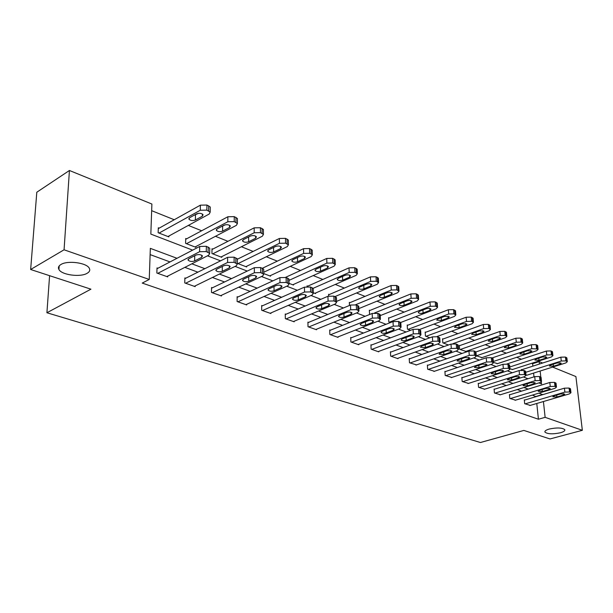 <?xml version="1.0" encoding="UTF-8"?>
<svg xmlns="http://www.w3.org/2000/svg" width="613" height="613" viewBox="0 0 613 613"><rect width="100%" height="100%" fill="white"/><g stroke="black" fill="none" stroke-linecap="round" stroke-linejoin="round"><path stroke-width="0.92" d="M549.271 429.039C557.01 427.445 562.182 427.667 564.795 429.69C565.148 430.809 563.676 431.836 560.382 432.778C552.704 434.341 547.562 434.119 544.957 432.104C544.582 431.008 546.022 429.989 549.271 429.039M60.955 264.494C67.614 260.196 86.74 262.778 89.291 268.241C90.333 270.18 89.605 271.873 87.107 273.314C80.364 277.459 61.675 274.992 58.932 269.505C57.883 267.62 58.557 265.95 60.955 264.494M552.62 367.087L575.906 376.566L582.35 430.303L550.007 438.954L523.87 430.426L480.431 442.509L46.91 312.753L90.939 289.175L30.65 269.505L36.803 192.229L69.43 170.491L151.894 204.037L150.836 234.097L192.643 250.135M532.866 366.145L532.613 363.716L531.64 363.317M521.441 359.226L516.682 357.31M506.315 353.149L501.227 351.103M490.691 346.874L485.258 344.69M474.546 340.384L468.746 338.054M457.842 333.679L451.666 331.196M440.563 326.737L433.981 324.093M422.679 319.549L415.652 316.729M404.151 312.109L396.665 309.098M384.941 304.393L376.964 301.19M365.019 296.385L356.521 292.976M344.337 288.079L335.28 284.44M322.859 279.451L313.205 275.574M300.531 270.486L290.24 266.349M277.306 261.153L266.333 256.747M253.131 251.437L241.43 246.74M227.936 241.315L215.454 236.304M201.662 230.764L188.337 225.415M174.238 219.745L151.656 210.68M532.613 363.716L539.141 361.609L542.62 363.019M49.592 275.689L46.91 312.753M533.992 376.857L533.594 373.095M159.211 228.136L158.315 227.783L158.154 232.733L168.859 236.879L168.881 236.036M186.582 238.825L185.724 238.495L185.616 243.361L195.876 247.323L195.884 246.541M212.826 249.077L211.998 248.755L211.945 253.537L221.783 257.345L221.783 256.617M237.308 263.345L246.641 266.954L246.641 266.28M237.208 258.747L237.997 258.908M263.743 273.567L270.517 276.187L270.517 275.551M289.052 283.359L293.474 285.068L293.458 284.47M313.312 292.738L315.549 293.604L315.534 293.037M307.067 286.57L307.052 285.88L307.757 286.156M336.583 301.734L336.79 301.289M328.645 296.025L328.591 294.294L329.265 294.554M349.448 305.481L349.326 302.393L349.977 302.646M369.945 310.446L369.317 310.201L369.593 314.5M389.209 317.971L388.596 317.733L388.826 321.94L390.443 322.568M407.791 325.227L407.208 324.997L407.453 329.143L410.511 330.323M425.744 332.238L425.177 332.016L425.445 336.1L429.836 337.801M443.084 339.012L442.54 338.797L442.831 342.828L448.455 344.996M459.85 345.563L459.321 345.357L459.635 349.326L465.918 351.395M476.255 355.747L481.971 357.617M493.411 362.383L497.511 363.639M509.978 368.796L512.56 369.478M525.985 374.98L527.149 375.133M521.311 370.168L521.249 369.539L521.709 369.723M177.004 258.295L150.338 248.365L149.25 279.459L142.239 283.076L538.429 419.231L536.781 403.477M536.068 396.657L532.368 395.109M521.571 391.132L517.28 389.561M506.307 385.523L501.687 383.83M490.53 379.731L485.565 377.907M474.224 373.731L468.891 371.777M457.359 367.532L451.635 365.432M439.896 361.118L433.759 358.858M421.821 354.467L415.239 352.054M403.086 347.586L396.036 344.996M383.654 340.445L376.106 337.671M363.494 333.035L355.41 330.062M342.56 325.334L333.909 322.154M320.806 317.342L311.542 313.94M298.186 309.029L288.271 305.381M274.647 300.378L264.027 296.47M250.127 291.359L238.756 287.183M224.565 281.965L212.389 277.49M197.892 272.164L184.858 267.375M170.039 261.927L150.116 254.602M157.932 268.241L157.02 267.919L156.851 273.023L167.732 276.884L167.747 276.095M185.739 278.233L184.865 277.919L184.758 282.938L195.172 286.631L195.187 285.903M212.382 287.811L211.546 287.505L211.485 292.432L221.469 295.979L221.477 295.297M237.928 296.983L237.124 296.7L237.116 301.535L246.694 304.937L246.694 304.301M262.448 305.795L261.674 305.519L261.705 310.27L270.9 313.542L270.9 312.944M285.995 314.254L285.252 313.986L285.329 318.668L294.163 321.802L294.156 321.243M308.63 322.384L307.918 322.131L308.025 326.729L316.523 329.748L316.515 329.219M330.407 330.208L329.717 329.963L329.863 334.491L338.047 337.395L338.024 336.897M351.372 337.74L350.713 337.502L350.889 341.954L358.766 344.759L358.743 344.284M371.57 344.996L370.934 344.767L371.133 349.149L378.727 351.847L378.704 351.402M391.033 351.992L390.42 351.77L390.657 356.084L397.975 358.689L397.952 358.26M409.821 358.735L409.223 358.528L409.484 362.773L416.526 364.881M427.951 365.256L427.376 365.049L427.659 369.233L434.456 371.271M445.459 371.547L444.908 371.348L445.207 375.47L451.773 377.447M462.386 377.623L461.85 377.432L462.171 381.493L468.516 383.409M478.753 383.5L478.232 383.317L478.577 387.324L484.707 389.178M494.584 389.194L494.086 389.01L494.446 392.964L500.377 394.764M509.916 394.703L509.434 394.527L509.801 398.419L515.548 400.166M524.766 400.036L524.291 399.868L524.682 403.706L530.245 405.4M30.65 269.505L64.066 249.797L69.43 170.491M582.35 430.303L545.126 417.338L543.425 401.523M538.429 419.231L545.126 417.338M149.25 279.459L64.066 249.797M542.689 394.672L539.003 393.109M528.237 389.102L523.954 387.508M513.004 383.424L508.399 381.715M497.273 377.57L492.316 375.723M480.998 371.509L475.68 369.524M464.171 365.241L458.455 363.111M446.739 358.751L440.617 356.467M428.694 352.031L422.119 349.579M409.982 345.058L402.94 342.437M390.581 337.832L383.041 335.027M370.444 330.33L362.367 327.327M349.525 322.545L340.882 319.327M327.786 314.446L318.53 310.998M305.182 306.033L295.267 302.339M281.643 297.267L271.03 293.313M257.123 288.133L245.759 283.903M231.553 278.608L219.385 274.08M204.872 268.678L191.831 263.82M538.881 382.91L541.54 383.93L541.325 381.907M540.796 377.041L540.153 371.026M539.409 364.053L539.141 361.609M207.501 255.828L220.557 260.839M235.078 266.402L247.261 271.076M261.467 276.524L272.839 280.884M286.738 286.217L297.351 290.286M310.967 295.504L320.867 299.305M334.2 304.416L343.449 307.964M356.513 312.975L365.149 316.285M377.953 321.197L386.014 324.285M398.573 329.104L406.097 331.985M418.418 336.713L425.437 339.403M437.536 344.046L444.08 346.552M455.957 351.111L462.056 353.448M473.719 357.923L479.404 360.099M490.86 364.497L496.155 366.528M507.418 370.85L512.345 372.735M523.41 376.98L527.992 378.734M536.046 396.458L542.674 394.473M157.763 273.344L199.616 251.705L206.274 251.568L209.669 253.414L208.719 255.207L166.828 276.563M209.723 249.184L209.738 248.181L206.351 246.311L199.7 246.449L156.989 268.732M195.892 255.108C198.696 254.219 200.888 254.495 202.466 255.912L201.723 257.322L194.643 260.946C191.861 261.812 189.685 261.544 188.099 260.134L188.819 258.755L195.892 255.108M196.444 254.878L194.191 255.981M159.051 233.086L200.29 210.251L206.849 210.129L210.19 212.098L209.255 213.998L167.97 236.534M158.284 228.649L200.374 205.163L206.918 205.041L210.259 207.025L210.244 208.083M193.57 215.538L198.551 213.316M196.627 213.853L189.655 217.699L188.95 219.155C190.505 220.657 192.651 220.948 195.386 220.036L202.359 216.22L203.095 214.726C201.539 213.209 199.386 212.918 196.627 213.853M185.632 283.244L227.599 262.464L234.105 262.326L237.308 264.065L236.304 265.804L194.313 286.332M237.315 259.835L237.323 258.924L234.12 257.169L227.63 257.307L184.85 278.677M223.799 265.72C226.542 264.877 228.657 265.123 230.151 266.471L229.369 267.843L222.274 271.321C219.546 272.149 217.439 271.904 215.945 270.571L216.703 269.23L223.799 265.72M212.328 292.73L254.364 272.747L260.717 272.609L263.743 274.249L262.693 275.95L220.642 295.681M263.713 270.034L263.705 269.199L260.686 267.552L254.341 267.682L211.539 288.21M250.487 275.881C253.177 275.068 255.23 275.298 256.648 276.57L255.82 277.911L248.717 281.252C246.051 282.049 244.005 281.819 242.587 280.562L243.384 279.244L250.487 275.881M186.482 243.69L227.837 221.753L234.243 221.63L237.4 223.484L236.403 225.339L195.026 246.993M185.708 239.3L227.86 216.757L234.258 216.627L237.407 218.504L237.407 219.469M221.446 226.603L225.278 224.802M224.09 225.209L217.102 228.902L216.351 230.327C217.822 231.745 219.898 232.02 222.588 231.139L229.576 227.477L230.35 226.013C228.879 224.588 226.787 224.312 224.09 225.209M212.772 253.859L254.188 232.764L260.456 232.634L263.437 234.388L262.402 236.189L220.964 257.031M211.991 249.506L254.173 227.852L260.425 227.722L263.398 229.484L263.406 230.373M250.38 236.074L243.384 239.629L242.595 241.024C243.989 242.365 246.005 242.618 248.633 241.775L255.629 238.25L256.441 236.825C255.046 235.476 253.023 235.223 250.38 236.074M237.921 301.818L279.98 282.593L286.202 282.463L289.06 284.003L287.964 285.666L245.897 304.661M288.991 279.804L288.976 279.045L286.118 277.49L279.911 277.62L237.124 297.359M276.042 285.604C278.685 284.83 280.67 285.037 282.018 286.24L281.152 287.551L274.049 290.761C271.429 291.527 269.452 291.321 268.111 290.125L268.946 288.846L276.042 285.604M262.479 310.546L304.531 292.033L310.615 291.895L313.327 293.351L312.186 294.976L270.141 313.274M313.22 289.175L313.197 288.478L310.492 287.007L304.423 287.145L261.682 306.132M300.539 294.93C303.129 294.179 305.059 294.378 306.339 295.512L305.443 296.792L298.347 299.887C295.772 300.623 293.849 300.424 292.577 299.297L293.443 298.048L300.539 294.93M286.064 318.929L328.078 301.083L334.031 300.945L336.598 302.324L335.418 303.902L293.435 321.541M336.46 298.171L336.437 297.535L333.863 296.14L327.924 296.278L285.26 314.569M324.039 303.872C326.576 303.151 328.453 303.335 329.671 304.408L328.737 305.657L321.656 308.638C319.135 309.35 317.266 309.167 316.055 308.094L316.952 306.875L324.039 303.872M237.99 263.613L279.444 243.307L285.566 243.185L288.394 244.832L287.313 246.595L245.859 266.655M237.323 259.245L279.375 238.48L285.489 238.35L288.309 240.012L288.325 240.825M275.566 246.495L268.571 249.912L267.743 251.276C269.069 252.541 271.023 252.778 273.605 251.966L280.601 248.579L281.451 247.185C280.126 245.905 278.164 245.675 275.566 246.495M263.728 272.256L303.65 253.414L309.642 253.292L311.151 253.928L312.324 254.855L311.197 256.571L269.766 275.904M262.433 268.233L303.542 248.671L309.527 248.541L312.193 250.112L312.216 250.855M299.719 256.487L292.73 259.774L291.872 261.107C293.137 262.31 295.029 262.525 297.566 261.751L304.554 258.479L305.435 257.123C304.178 255.912 302.27 255.698 299.719 256.487M288.999 280.371L326.882 263.123L332.752 262.992L335.288 264.471L334.131 266.149L292.753 284.784M285.635 277.321L326.737 258.448L332.591 258.326L335.127 259.812L335.15 260.487M322.905 266.073L315.925 269.245L315.036 270.548C316.239 271.689 318.078 271.888 320.568 271.138L327.549 267.988L328.461 266.663C327.258 265.513 325.411 265.314 322.905 266.073M308.737 326.982L350.674 309.772L356.505 309.634L358.95 310.937L357.731 312.484L315.825 329.503M358.774 306.814L358.743 306.232L356.306 304.914L350.49 305.044L307.933 322.676M346.598 312.454C349.096 311.764 350.92 311.933 352.069 312.952L351.119 314.17L344.046 317.051C341.571 317.726 339.755 317.565 338.598 316.546L339.525 315.35L346.598 312.454M313.105 288.325L349.195 272.44L354.942 272.31L357.356 273.712L356.161 275.344L314.86 293.336M307.067 286.463L349.012 267.843L354.751 267.72L357.157 269.13L357.187 269.751M345.18 275.283L338.207 278.34L337.296 279.612C338.437 280.7 340.23 280.884 342.675 280.164L349.64 277.13L350.582 275.835C349.441 274.739 347.64 274.555 345.18 275.283M330.553 334.729L372.39 318.116L378.098 317.978L380.42 319.212L379.171 320.722L337.365 337.15M380.213 315.12L380.183 314.584L377.869 313.335L372.168 313.473L329.74 330.476M368.275 320.706C370.727 320.04 372.505 320.193 373.601 321.166L372.62 322.354L365.57 325.135C363.134 325.787 361.371 325.633 360.268 324.668L361.226 323.495L368.275 320.706M334.989 296.585L370.643 281.398L376.267 281.267L378.566 282.593L377.34 284.194L336.568 301.389M328.606 294.838L370.428 276.877L376.045 276.754L378.336 278.087L378.367 278.654M366.589 284.141L359.639 287.091L358.705 288.332C359.793 289.367 361.54 289.535 363.938 288.846L370.88 285.911L371.846 284.647C370.758 283.612 369.003 283.436 366.589 284.141M351.548 342.192L393.262 326.139L398.856 326.009L401.063 327.173L399.783 328.645L358.107 344.521M400.833 323.112L398.596 321.434L393.01 321.572L350.728 337.993M389.125 328.637C391.531 327.993 393.255 328.139 394.305 329.066L393.301 330.223L386.274 332.905C383.884 333.533 382.16 333.395 381.11 332.476L382.091 331.334L389.125 328.637M355.663 304.715L391.27 290.01L396.787 289.888L398.979 291.144L397.714 292.7L358.85 308.592M349.349 302.914L391.025 285.558L396.534 285.436L398.718 286.708L398.749 287.229M387.194 292.662L380.267 295.512L379.301 296.723C380.344 297.703 382.045 297.864 384.405 297.198L391.324 294.37L392.312 293.137C391.27 292.14 389.569 291.987 387.194 292.662M371.769 349.379L413.346 333.855L418.825 333.725L420.932 334.836L419.621 336.269L378.098 351.624M420.671 330.805L418.541 329.235L413.062 329.365L370.949 345.226M409.185 336.269C411.545 335.656 413.231 335.786 414.235 336.667L413.2 337.801L406.204 340.391C403.86 340.997 402.182 340.866 401.178 339.993L402.182 338.882L409.185 336.269M374.528 312.967L411.131 298.301L416.541 298.179L417.782 298.7L418.625 299.374L417.338 300.899L380.236 315.618M369.34 310.691L410.856 293.926L416.258 293.803L418.373 295.481M407.032 300.86L400.128 303.619L399.14 304.807C400.136 305.741 401.799 305.887 404.113 305.243L411.009 302.508L412.02 301.305C411.024 300.362 409.361 300.217 407.032 300.86M391.27 356.306L432.686 341.288L438.057 341.157L440.073 342.215L438.732 343.617L397.37 358.475M439.782 338.215L437.743 336.736L432.38 336.866L390.443 352.207M428.502 343.625C430.824 343.027 432.471 343.15 433.429 343.993L432.372 345.096L425.407 347.602L420.503 347.234L421.529 346.146L428.502 343.625M389.431 322.177L430.265 306.293L435.567 306.171L437.559 307.305L436.249 308.791L400.718 322.484M388.627 318.193L429.966 301.979L435.261 301.864L437.284 303.443M426.142 308.768L419.269 311.435L418.258 312.592C419.215 313.481 420.832 313.618 423.108 313.005L429.981 310.354L431.016 309.174C430.058 308.278 428.433 308.14 426.142 308.768M410.074 362.988L451.314 348.452L456.593 348.322L458.509 349.326L457.145 350.69L415.966 365.08M458.202 345.364L456.256 343.97L450.984 344.1L409.254 358.942M447.122 350.705L451.927 351.05L450.854 352.13L443.919 354.552L439.13 354.207L440.18 353.149L447.122 350.705M408.043 329.373L448.701 313.994L453.911 313.871L455.811 314.952L454.478 316.408L419.384 329.556M407.231 325.442L448.379 309.749L453.582 309.626L455.513 311.12M444.571 316.385L437.728 318.967L436.701 320.101L441.437 320.484L448.272 317.917L449.321 316.768L444.571 316.385M428.226 369.432L469.282 355.356L474.454 355.226L476.293 356.184L474.906 357.517L433.912 371.455M475.956 352.26L474.094 350.942L468.93 351.073L427.407 365.44M465.075 357.54L469.773 357.854L468.677 358.911L461.781 361.256L457.099 360.942L458.164 359.9L465.075 357.54M426.012 336.322L466.493 321.427L471.604 321.304L473.428 322.331L472.064 323.756L437.038 336.529M425.2 332.438L466.148 317.243L471.251 317.12L473.106 318.53M462.348 323.741L455.543 326.239L454.494 327.342L459.114 327.702L465.918 325.219L466.991 324.093L462.348 323.741M445.766 375.662L486.615 362.022L491.695 361.892L493.45 362.804L492.04 364.107L451.252 377.616M493.097 358.911L491.32 357.67L486.239 357.8L444.938 371.723M482.4 364.13L486.99 364.428L485.879 365.455L479.014 367.731L474.439 367.432L475.527 366.421L482.4 364.13M443.375 343.035L483.665 328.599L488.684 328.476L490.431 329.457L489.044 330.844L452.923 343.678M442.563 339.196L483.305 324.476L488.316 324.354L490.086 325.687M479.512 330.836L472.738 333.265L471.673 334.338L476.194 334.675L482.96 332.261L484.055 331.166L479.512 330.836M462.708 381.684L503.35 368.451L508.338 368.321L510.016 369.195L508.591 370.467L468.018 383.569M509.648 365.34L507.939 364.168L502.959 364.291L461.88 377.792M499.128 370.497L503.618 370.773L502.491 371.777L495.664 373.984L491.189 373.708L492.293 372.719L499.128 370.497M460.164 349.525L500.254 335.526L505.181 335.403L506.851 336.345L505.449 337.694L465.428 351.563M459.352 345.74L499.871 331.464L504.79 331.342L506.491 332.606M496.093 337.694L489.358 340.046L488.27 341.096L492.691 341.41L499.426 339.073L500.53 338.001L496.093 337.694M479.09 387.508L519.518 374.666L524.414 374.535L526.023 375.371L524.582 376.612L484.232 389.332M525.64 371.555L524 370.444L519.104 370.566L478.263 383.661M515.288 376.65L519.678 376.903L518.537 377.884L511.755 380.029L507.38 379.769L508.499 378.803L515.288 376.65M476.408 355.808L516.276 342.215L521.127 342.1L522.72 342.996L521.303 344.314L481.496 357.777M475.933 351.946L515.878 338.215L520.721 338.1L522.345 339.288M512.116 344.322L505.418 346.606L504.323 347.632L508.644 347.923L515.341 345.655L516.46 344.606L512.116 344.322M494.944 393.14L535.141 380.673L539.953 380.543L541.501 381.34L540.038 382.558L499.917 394.902M541.095 377.562L539.524 376.505L534.712 376.635L494.116 389.339M530.919 382.596L535.21 382.826L534.061 383.792L527.31 385.868L523.035 385.631L524.161 384.688L530.919 382.596M493.335 361.486L531.778 348.69L537.509 348.981L538.076 349.425L536.636 350.72L497.051 363.793M492.024 357.946L531.364 344.744L536.114 344.629L537.678 345.763M527.617 350.728L520.958 352.942L519.847 353.954L524.077 354.222L530.735 352.023L531.869 350.996L527.617 350.728M510.284 398.588L550.252 386.481L554.987 386.359L556.466 387.117L554.987 388.305L515.104 400.297M556.045 383.378L554.543 382.374L549.807 382.497L509.464 394.841M546.03 388.343L550.236 388.565L549.072 389.5L542.367 391.523L538.176 391.301L539.317 390.374L546.03 388.343M509.801 366.972L546.773 354.95L551.455 354.835L552.926 355.655L551.478 356.919L512.123 369.624M507.051 363.946L546.344 351.065L551.018 350.942L552.52 352.023M542.612 356.935L535.992 359.088L534.873 360.069L539.019 360.321L545.631 358.184L546.781 357.18L542.612 356.935M525.149 403.867L564.872 392.098L569.531 391.975L570.956 392.703L569.462 393.868L529.816 405.53M570.519 389.002L569.071 388.052L564.42 388.175L524.322 400.166M560.657 393.914L564.78 394.113L563.6 395.033L556.933 396.994L552.834 396.787L553.983 395.883L560.657 393.914M525.716 372.321L561.286 361.011L565.891 360.896L567.309 361.685L565.845 362.919L526.72 375.263M521.28 369.861L560.841 357.18L565.447 357.065L566.887 358.084M557.133 362.942L550.551 365.026L549.417 365.992L553.485 366.222L560.06 364.145L561.217 363.172L557.133 362.942M199.7 246.449L199.616 251.705M206.351 246.311L206.274 251.568M208.167 247.024L208.098 252.272M201.723 257.322L201.754 255.261M194.643 260.946L194.735 255.759M200.29 210.251L200.374 205.163M208.642 210.88L208.711 205.799M206.849 210.129L206.918 205.041M202.397 214.029L202.359 216.22M195.478 215.01L195.386 220.036M227.63 257.307L227.599 262.464M234.12 257.169L234.105 262.326M235.859 257.843L235.844 263M229.369 267.843L229.377 265.797M222.274 271.321L222.312 266.456M254.341 267.682L254.364 272.747M260.686 267.552L260.717 272.609M262.349 268.195L262.387 273.252M255.82 277.911L255.813 275.881M248.717 281.252L248.709 276.724M227.837 221.753L227.86 216.757M235.959 222.35L235.967 217.354M234.243 221.63L234.258 216.627M229.584 225.3L229.576 227.477M222.626 226.205L222.588 231.139M254.188 232.764L254.173 227.852M262.096 233.323L262.065 228.419M260.456 232.634L260.425 227.722M255.621 236.097L255.629 238.25M248.625 236.97L248.633 241.775M279.911 277.62L279.98 282.593M286.118 277.49L286.202 282.463M287.712 278.11L287.796 283.076M281.152 287.551L281.122 285.551M274.049 290.761L274.003 286.539M304.423 287.145L304.531 292.033M310.492 287.007L310.615 291.895M312.017 287.604L312.147 292.485M305.443 296.792L305.397 294.822M298.347 299.887L298.263 295.926M327.924 296.278L328.078 301.083M333.863 296.14L334.031 300.945M335.334 296.715L335.495 301.512M328.737 305.657L328.683 303.726M321.656 308.638L321.549 304.922M279.444 243.307L279.375 238.48M287.137 243.844L287.06 239.016M285.566 243.185L285.489 238.35M280.57 246.449L280.601 248.579M273.551 247.476L273.605 251.966M303.65 253.414L303.542 248.671M311.151 253.928L311.029 249.184M309.642 253.292L309.527 248.541M304.508 256.387L304.554 258.479M297.474 257.537L297.566 261.751M326.882 263.123L326.737 258.448M334.2 263.605L334.039 258.939M332.752 262.992L332.591 258.326M327.48 265.935L327.549 267.988M320.453 267.184L320.568 271.138M350.49 305.044L350.674 309.772M356.306 304.914L356.505 309.634M357.716 305.466L357.915 310.178M351.119 314.17L351.042 312.278M344.046 317.051L343.916 313.549M349.195 272.44L349.012 267.843M356.329 272.9L356.138 268.31M354.942 272.31L354.751 267.72M349.556 275.107L349.64 277.13M342.537 276.44L342.675 280.164M372.168 313.473L372.39 318.116M377.869 313.335L378.098 317.978M379.217 313.864L379.455 318.507M372.62 322.354L372.528 320.499M365.57 325.135L365.425 321.833M370.643 281.398L370.428 276.877M377.608 281.834L377.386 277.321M376.267 281.267L376.045 276.754M370.788 283.934L370.88 285.911M363.777 285.336L363.938 288.846M393.01 321.572L393.262 326.139M398.596 321.434L398.856 326.009M399.898 321.948L400.159 326.507M393.301 330.223L393.201 328.407M386.274 332.905L386.113 329.794M391.27 290.01L391.025 285.558M398.075 290.432L397.822 285.987M396.787 289.888L396.534 285.436M391.217 292.432L391.324 294.37M384.228 293.88L384.405 297.198M413.062 329.365L413.346 333.855M418.541 329.235L418.825 333.725M419.79 329.717L420.081 334.208M413.2 337.801L413.093 336.024M406.204 340.391L406.028 337.441M411.131 298.301L410.856 293.926M417.782 298.7L417.499 294.332M416.541 298.179L416.258 293.803M410.894 300.615L411.009 302.508M403.929 302.102L404.113 305.243M432.38 336.866L432.686 341.288M437.743 336.736L438.057 341.157M438.954 337.211L439.268 341.625M432.372 345.096L432.257 343.364M425.407 347.602L425.223 344.805M430.265 306.293L429.966 301.979M436.762 306.676L436.456 302.37M435.567 306.171L435.261 301.864M429.851 308.508L429.981 310.354M422.916 310.017L423.108 313.005M450.984 344.1L451.314 348.452M456.256 343.97L456.593 348.322M457.413 344.422L457.758 348.774M450.854 352.13L450.724 350.437M443.919 354.552L443.728 351.9M448.701 313.994L448.379 309.749M455.068 314.362L454.731 310.117M453.911 313.871L453.582 309.626M448.134 316.116L448.272 317.917M441.23 317.649L441.437 320.484M468.93 351.073L469.282 355.356M474.094 350.942L474.454 355.226M475.221 351.379L475.581 355.663M468.677 358.911L468.539 357.264M461.781 361.256L461.574 358.735M466.493 321.427L466.148 317.243M472.723 321.771L472.37 317.595M471.604 321.304L471.251 317.12M465.773 323.457L465.918 325.219M458.899 325.005L459.114 327.702M486.239 357.8L486.615 362.022M491.32 357.67L491.695 361.892M492.4 358.092L492.783 362.314M485.879 365.455L485.734 363.854M479.014 367.731L478.807 365.325M483.665 328.599L483.305 324.476M489.764 328.928L489.389 324.813M488.684 328.476L488.316 324.354M482.814 330.553L482.96 332.261M475.972 332.1L476.194 334.675M502.959 364.291L503.35 368.451M507.939 364.168L508.338 368.321M508.989 364.574L509.388 368.727M502.491 371.777L502.338 370.214M495.664 373.984L495.45 371.693M500.254 335.526L499.871 331.464M506.223 335.84L505.832 331.786M505.181 335.403L504.79 331.342M499.266 337.403L499.426 339.073M492.469 338.958L492.691 341.41M519.104 370.566L519.518 374.666M524 370.444L524.414 374.535M525.012 370.834L525.425 374.934M518.537 377.884L518.391 376.359M511.755 380.029L511.541 377.838M516.276 342.215L515.878 338.215M522.13 342.521L521.724 338.522M521.127 342.1L520.721 338.1M515.181 344.023L515.341 345.655M508.422 345.579L508.644 347.923M534.712 376.635L535.141 380.673M539.524 376.505L539.953 380.543M540.505 376.888L540.934 380.926M534.061 383.792L533.9 382.305M527.31 385.868L527.096 383.776M531.778 348.69L531.364 344.744M537.509 348.981L537.088 345.035M536.536 348.575L536.114 344.629M530.567 350.437L530.735 352.023M523.854 351.985L524.077 354.222M549.807 382.497L550.252 386.481M554.543 382.374L554.987 386.359M555.485 382.742L555.93 386.719M549.072 389.5L548.911 388.06M542.367 391.523L542.153 389.523M546.773 354.95L546.344 351.065M552.397 355.226L551.961 351.341M551.455 354.835L551.018 350.942M545.463 356.636L545.631 358.184M538.789 358.176L539.019 360.321M564.42 388.175L564.872 392.098M569.071 388.052L569.531 391.975M569.983 388.412L570.442 392.328M563.6 395.033L563.439 393.63M556.933 396.994L556.719 395.079M561.286 361.011L560.841 357.18M566.803 361.279L566.351 357.448M565.891 360.896L565.447 357.065M559.884 362.643L560.06 364.145M553.248 364.168L553.485 366.222M58.932 269.505L59.177 265.95M544.957 432.104L544.896 431.529M209.738 248.181L209.669 253.414M188.099 260.134L188.114 259.345M210.19 212.098L210.259 207.025M188.965 218.32L188.95 219.155M237.323 258.924L237.308 264.065M215.945 270.571L215.952 269.85M263.705 269.199L263.743 274.249M242.587 280.562L242.587 279.903M237.4 223.484L237.407 218.504M216.358 229.561L216.351 230.327M263.437 234.388L263.398 229.484M242.595 240.327L242.595 241.024M288.976 279.045L289.06 284.003M268.111 290.125L268.103 289.528M313.197 288.478L313.327 293.351M292.577 299.297L292.562 298.746M336.437 297.535L336.598 302.324M316.055 308.094L316.04 307.588M288.394 244.832L288.309 240.012M267.743 250.633L267.743 251.276M312.324 254.855L312.193 250.112M291.865 260.517L291.872 261.107M335.288 264.471L335.127 259.812M315.028 270.004L315.036 270.548M358.743 306.232L358.95 310.937M338.598 316.546L338.583 316.078M357.356 273.712L357.157 269.13M337.28 279.122L337.296 279.612M380.183 314.584L380.42 319.212M360.268 324.668L360.252 324.239M378.566 282.593L378.336 278.087M358.682 287.88L358.705 288.332M400.802 322.622L401.063 327.173M381.11 332.476L381.094 332.085M398.979 291.144L398.718 286.708M379.286 296.309L379.301 296.723M420.641 330.353L420.932 334.836M418.625 299.374L418.342 295.006M399.117 304.423L399.14 304.807M439.751 337.801L440.073 342.215M437.559 307.305L437.253 303.006M458.172 344.981L458.509 349.326M455.811 314.952L455.482 310.722M475.933 351.908L476.293 356.184M473.428 322.331L473.075 318.162M493.067 358.59L493.45 362.804M490.431 329.457L490.055 325.35M509.618 365.049L510.016 369.195M506.851 336.345L506.461 332.292M525.609 371.286L526.023 375.371M522.72 342.996L522.314 338.997M541.072 377.309L541.501 381.34M538.076 349.425L537.655 345.494M556.022 383.148L556.466 387.117M552.926 355.655L552.489 351.77M570.496 388.788L570.956 392.703M567.309 361.685L566.856 357.854"/></g></svg>
